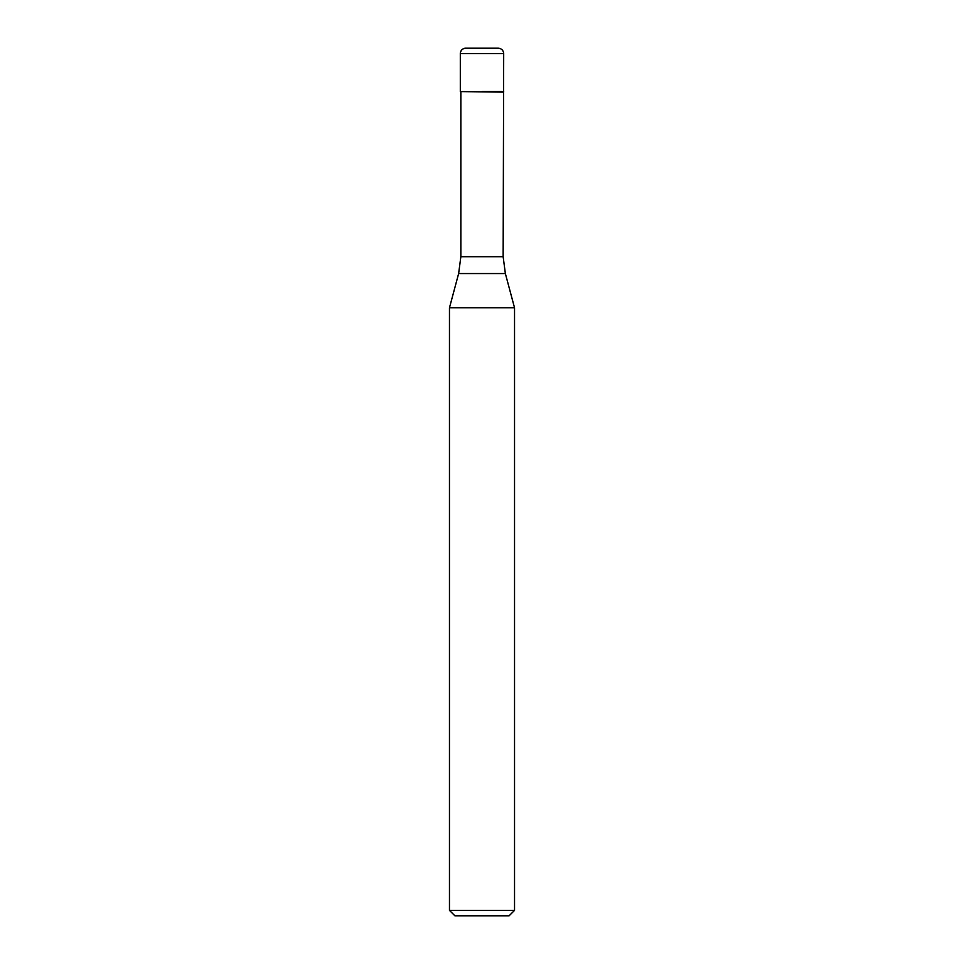 <?xml version="1.0" encoding="UTF-8"?>
<svg xmlns="http://www.w3.org/2000/svg" width="964" height="964" viewBox="0 0 964 964"><rect width="100%" height="100%" fill="white"/><g stroke="black" fill="none" stroke-linecap="round" stroke-linejoin="round"><path stroke-width="1.45" d="M482 91.58L503.69 91.58L482 91.58M503.148 256.713L505.365 273.559L458.635 273.559L460.852 256.713L503.148 256.713L503.69 53.623C503.365 50.333 501.557 48.525 498.268 48.2L465.733 48.2A5.423 5.423 0 0 0 460.31 53.623L460.31 91.58L460.31 53.623C460.635 50.333 462.443 48.525 465.733 48.2M503.148 92.122L460.31 91.58M505.365 273.559L514.535 307.781L449.465 307.781L458.635 273.559M514.535 910.378L509.113 915.8L454.888 915.8L449.465 910.378L514.535 910.378L514.535 307.781M503.69 53.623L460.31 53.623M460.852 256.713L460.852 92.122M449.465 910.378L449.465 307.781"/></g></svg>
